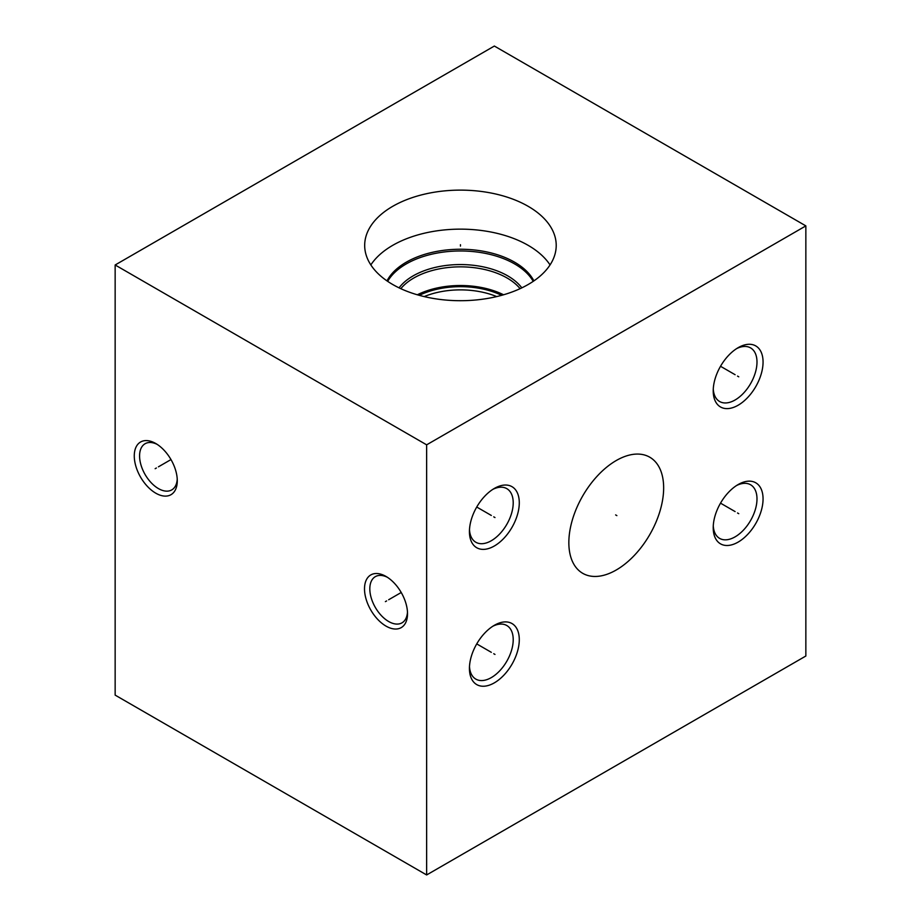 <?xml version="1.0" encoding="UTF-8"?>
<svg xmlns="http://www.w3.org/2000/svg" width="921" height="921" viewBox="0 0 921 921"><rect width="100%" height="100%" fill="white"/><g stroke="black" fill="none" stroke-linecap="round" stroke-linejoin="round"><path stroke-width="1.38" d="M115.148 264.983L115.148 695.113L426.642 874.95L805.852 656.017L805.852 225.887L494.358 46.05L115.148 264.983L426.642 444.831L805.852 225.887M426.642 874.95L426.642 444.831M494.358 545.98A35.24 20.343 -60 0 1 469.434 531.59A35.24 20.343 -60 0 1 494.358 488.429L494.358 488.429A35.24 20.343 -60 0 1 519.283 502.82A35.24 20.343 -60 0 1 494.358 545.98M738.135 405.228A35.24 20.343 -60 0 1 713.222 390.849A35.24 20.343 -60 0 1 738.135 347.689A35.24 20.343 -60 0 1 738.135 347.678A35.24 20.343 -60 0 1 763.06 362.068A35.24 20.343 -60 0 1 738.135 405.228M494.358 682.841A35.24 20.343 -60 0 1 469.434 668.462A35.24 20.343 -60 0 1 494.358 625.301L494.358 625.301A35.24 20.343 -60 0 1 519.283 639.681A35.24 20.343 -60 0 1 494.358 682.841M738.135 542.101A35.24 20.343 -60 0 1 713.222 527.71A35.24 20.343 -60 0 1 738.135 484.55L738.135 484.55A35.24 20.343 -60 0 1 763.06 498.94A35.24 20.343 -60 0 1 738.135 542.101M663.65 487.9A67.037 38.705 -60 0 1 634.385 555.363A67.037 38.705 -60 0 1 582.728 573.323A67.037 38.705 -60 0 1 568.844 542.63A67.037 38.705 -60 0 1 598.109 475.167A67.037 38.705 -60 0 1 649.766 457.207A67.037 38.705 -60 0 1 663.65 487.9M155.776 493.184A30.416 17.557 60 0 1 134.27 455.93A30.416 17.557 60 0 1 155.776 443.519L155.776 443.519A30.416 17.557 60 0 1 177.281 480.762A30.416 17.557 60 0 1 155.776 493.184M386.014 626.107A30.416 17.557 60 0 1 364.509 588.864A30.416 17.557 60 0 1 386.014 576.442L386.014 576.442A30.416 17.557 60 0 1 407.519 613.697A30.416 17.557 60 0 1 386.014 626.107M528.159 206.316A95.761 55.295 180 0 1 556.215 245.412A95.761 55.295 180 0 1 497.098 296.493A95.761 55.295 180 0 1 392.726 284.508A95.761 55.295 180 0 1 364.681 245.412A95.761 55.295 180 0 1 423.798 194.331A95.761 55.295 180 0 1 528.159 206.316M370.841 264.926A95.761 55.295 0 0 1 528.159 245.343A95.761 55.295 180 0 1 550.044 264.926M387.004 280.882A76.616 44.231 180 0 1 514.62 262.197A76.616 44.231 180 0 1 533.892 280.882M533.213 281.354A76.616 44.231 180 0 0 514.62 263.924A76.616 44.231 0 0 0 387.683 281.354M503.557 294.778A65.967 38.083 0 0 0 417.328 294.778M501.611 295.33A63.975 36.932 0 0 0 419.285 295.33M496.707 296.585A62.363 36 0 0 0 424.19 296.585M177.235 479.162A26.663 15.392 60 0 1 171.755 489.903A26.663 15.392 60 0 1 158.435 488.591A26.663 15.392 60 0 1 139.578 455.93A26.663 15.392 60 0 1 145.104 443.726A26.663 15.392 60 0 1 157.146 444.359M407.473 612.085A26.663 15.392 60 0 1 401.993 622.838A26.663 15.392 60 0 1 388.662 621.514A26.663 15.392 60 0 1 369.816 588.864A26.663 15.392 60 0 1 375.331 576.65A26.663 15.392 60 0 1 387.384 577.283M492.793 489.385A30.957 17.867 -60 0 1 506.803 488.648A30.957 17.867 -60 0 1 513.216 502.82A30.957 17.867 -60 0 1 491.319 540.719A30.957 17.867 -60 0 1 475.846 542.262A30.957 17.867 -60 0 1 469.491 529.759M736.57 348.645A30.957 17.867 -60 0 1 750.58 347.896A30.957 17.867 -60 0 1 756.993 362.068A30.957 17.867 -60 0 1 735.108 399.979A30.957 17.867 -60 0 1 719.623 401.51A30.957 17.867 -60 0 1 713.268 389.007M492.793 626.257A30.957 17.867 -60 0 1 506.803 625.52A30.957 17.867 -60 0 1 513.216 639.681A30.957 17.867 -60 0 1 491.319 677.591A30.957 17.867 -60 0 1 475.846 679.122A30.957 17.867 -60 0 1 469.491 666.62M736.57 485.517A30.957 17.867 -60 0 1 750.58 484.768A30.957 17.867 -60 0 1 756.993 498.94A30.957 17.867 -60 0 1 735.108 536.851A30.957 17.867 -60 0 1 719.623 538.382A30.957 17.867 -60 0 1 713.268 525.879M460.442 246.114L460.442 244.698M156.386 467.995L155.154 468.708M158.435 466.82L170.984 459.567M386.624 600.918L385.392 601.632M388.662 599.744L401.222 592.491M493.737 516.842L494.98 517.556M491.319 515.449L476.733 507.034M737.525 376.102L738.757 376.816M735.108 374.709L720.521 366.282M493.737 653.714L494.98 654.428M491.319 652.321L476.733 643.894M737.525 512.974L738.757 513.688M735.108 511.581L720.521 503.154M615.631 514.908L616.863 515.622M399.069 287.847A66.865 38.601 0 0 1 507.724 275.863A66.865 38.601 180 0 1 521.816 287.847M520.089 288.664A65.967 38.083 180 0 0 507.091 278.004A65.967 38.083 0 0 0 400.808 288.664"/></g></svg>
